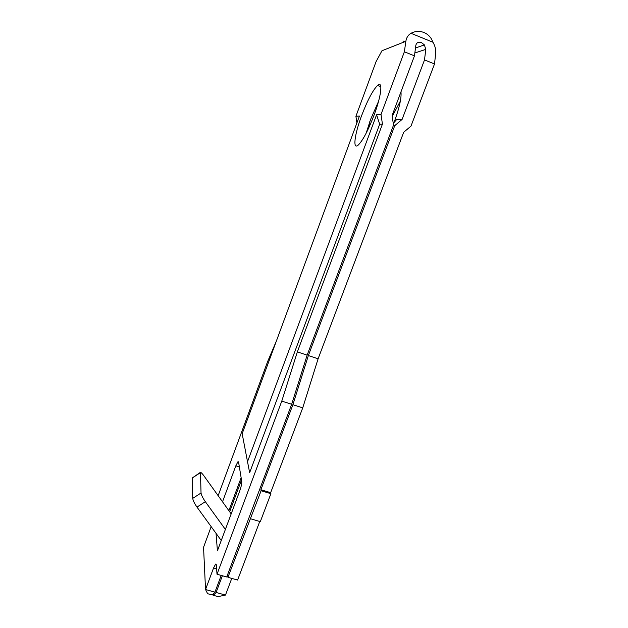 <?xml version="1.0" encoding="UTF-8"?>
<svg xmlns="http://www.w3.org/2000/svg" width="628" height="628" viewBox="0 0 628 628"><rect width="100%" height="100%" fill="white"/><g stroke="black" fill="none" stroke-linecap="round" stroke-linejoin="round"><path stroke-width="0.94" d="M374.131 114.948C381.479 95.464 383.056 80.266 377.569 85.4C372.742 90.322 367.396 100.48 361.524 115.882C354.537 134.494 352.559 150.147 358.196 145.115C362.788 140.609 368.102 130.553 374.131 114.948M378.574 101.273L370.606 119.391L366.195 133.128M392.233 116.384L400.35 101.116M400.962 91.884L400.97 91.884C401.63 97.827 399.337 108.008 394.086 122.429L394.086 122.436M259.749 521.491L237.604 580.044L227.933 577.32L261.107 490.735L260.895 489.722L292.891 404.691L308.364 355.542L394.745 125.655L402.108 119.398L424.512 59.911L425.776 49.384L424.395 44.894L421.412 42.555C418.397 41.652 416.537 42.586 415.83 45.357L414.464 55.861L392.108 115.513L393.497 125.176L307.147 355.134L291.659 404.299L226.724 576.975L217.013 574.235L281.776 401.119L297.35 351.876L382.436 124.116L381.015 114.437L376.58 114.767L379.673 124.187L382.436 124.116M404.66 41.778L402.972 40.961M376.58 114.767L247.518 461.69L242.165 433.705L359.444 116.039L355.911 116.298L376.031 61.725L381.965 50.75L405.853 41.307C406.426 37.672 408.137 35.003 410.979 33.292C415.249 31.078 419.583 30.819 423.986 32.515C427.189 33.865 429.717 36.071 431.554 39.148L432.982 42.264C435.118 45.985 436.013 49.698 435.675 53.404L434.521 63.946L411.002 126.079L403.655 132.32L318.113 358.784L302.735 407.855L270.652 492.674L270.896 493.687L260.314 521.656L250.556 518.767M231.763 578.396L225.468 595.077L218.065 596.6L213.418 595.313L216.111 592.463L222.383 575.75M216.032 533.345L217.421 550.811L239.7 491.002C241.191 486.747 241.874 483.56 241.749 481.456L238.561 462.035L237.973 461.69L235.822 465.843L222.516 501.788L231.183 513.885M241.128 477.704L228.875 510.658M229.667 511.765L241.497 479.965M213.324 593.853L213.418 595.313M227.658 574.494L227.933 577.32M393.309 125.678L394.745 125.655M370.528 123.928L369.711 124.627M402.108 119.398L396.558 119.642L393.246 123.386M369.209 126.903L369.774 121.683M221.205 575.421L214.933 592.141L212.256 594.983L207.601 593.688L205.537 589.519L213.575 567.963L215.608 564.085L216.315 564.815L217.013 574.235M302.735 407.855L292.891 404.691M260.895 489.722L270.652 492.674M218.144 495.68L267.583 361.681L276.383 341.035M211.165 526.641L203.551 547.271L205.537 589.519L214.933 592.141M379.673 124.187L249.646 472.688L247.518 461.69M355.911 116.298L356.916 122.884M405.853 41.307L404.369 51.786L381.015 114.437M291.659 404.299L281.776 401.119M432.982 42.264L410.979 33.292M414.464 55.861L404.369 51.786M434.521 63.946L424.512 59.911M307.147 355.134L297.35 351.876M318.113 358.784L308.364 355.542M225.468 595.077L216.111 592.463M200.097 472.892L192.247 477.986L192.733 498.381L201.039 492.996L200.45 472.319C201.164 472.468 202.294 473.606 203.849 475.734L222.516 501.788M201.039 492.996C201.376 495.115 202.805 498.012 205.34 501.686L225.381 529.443M221.252 540.527L196.98 507.102C194.445 503.428 193.024 500.524 192.733 498.381M192.247 477.986L200.136 472.523M261.107 490.735L270.896 493.687M239.362 466.926L235.822 465.843M414.833 52.988L425.776 49.384M216.613 568.819L213.575 567.963M205.34 501.686L196.98 507.102M380.827 86.68L377.569 85.4M415.485 48.011L424.395 44.894M216.213 564.258L215.608 564.085M238.514 461.855L237.973 461.69"/></g></svg>
